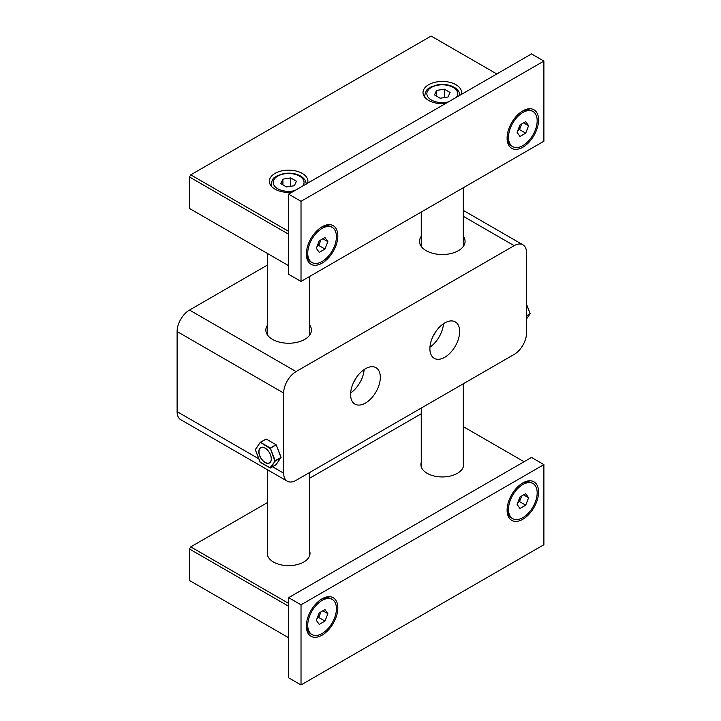 <?xml version="1.0" encoding="UTF-8"?>
<svg xmlns="http://www.w3.org/2000/svg" width="721" height="721" viewBox="0 0 721 721"><rect width="100%" height="100%" fill="white"/><g stroke="black" fill="none" stroke-linecap="round" stroke-linejoin="round"><path stroke-width="1.08" d="M444.767 357.283A21.026 12.14 120 0 0 458.502 338.753A21.026 12.14 120 0 0 455.275 321.899A21.026 12.14 120 0 0 444.767 322.936A21.026 12.14 120 0 0 431.023 341.475A21.026 12.14 120 0 0 434.249 358.319A21.026 12.14 120 0 0 444.767 357.283M429.95 347.171A21.026 12.14 120 0 0 443.469 323.756M433.132 336.121A11.563 6.678 120 0 0 435.493 332.03M365.457 403.066A21.026 12.14 120 0 0 379.192 384.536A21.026 12.14 120 0 0 375.974 367.683A21.026 12.14 120 0 0 365.457 368.728A21.026 12.14 120 0 0 351.722 387.258A21.026 12.14 120 0 0 354.939 404.111A21.026 12.14 120 0 0 365.457 403.066M350.64 392.954A21.026 12.14 120 0 0 364.159 369.54M353.831 381.914A11.563 6.678 120 0 0 356.192 377.822M309.66 325.036A22.784 13.149 180 0 1 311.409 330.092A22.784 13.149 180 0 1 297.349 342.241A22.784 13.149 180 0 1 272.52 339.393A22.784 13.149 180 0 1 265.851 330.092A22.784 13.149 180 0 1 267.599 325.036M463.315 236.317A22.784 13.149 180 0 1 465.063 241.382A22.784 13.149 180 0 1 451.004 253.531A22.784 13.149 180 0 1 426.174 250.683A22.784 13.149 180 0 1 419.505 241.382A22.784 13.149 180 0 1 421.253 236.317M296.061 371.585A17.52 10.121 120 0 0 283.668 393.053L177.105 331.525A17.52 10.121 -60 0 1 189.497 310.057L296.061 371.585L514.154 245.672A17.52 10.121 120 0 1 522.923 244.807A17.52 10.121 120 0 1 526.546 252.828L526.546 332.958A17.52 10.121 120 0 1 514.154 354.417L296.061 480.339A17.52 10.121 120 0 1 287.3 481.204L180.737 419.676A17.52 10.121 -60 0 1 177.105 411.655L258.839 458.844M177.105 331.525L177.105 411.655M267.599 264.967L189.497 310.057M283.668 393.053L283.668 473.183A17.52 10.121 120 0 0 287.3 481.204M260.191 462.134L270.411 467.956L276.224 464.513M255.306 449.607L260.29 462.377L269.951 467.83L275.278 461.034L270.375 467.992L276.017 464.721M260.146 442.505L255.351 449.679L260.29 442.306L266.139 439.026M269.951 467.83L260.137 462.197L255.279 449.661L260.29 442.306L269.951 448.372L275.9 444.65L266.166 439.035L260.47 442.324L270.195 447.948L274.818 460.908L281.091 457.348L276.071 464.703L281.055 457.402M266.419 439.179L276.224 444.812L270.411 448.21L275.278 461.034L281.01 457.619L276.224 444.812L281.091 457.348L276.179 444.875M461.278 94.478A19.278 11.13 0 0 0 461.566 92.567A19.278 11.13 0 0 0 455.915 84.699A19.278 11.13 0 0 0 434.907 82.284A19.278 11.13 0 0 0 423.011 92.567A19.278 11.13 0 0 0 428.653 100.435A19.278 11.13 0 0 0 445.596 103.536M307.615 183.197A19.278 11.13 0 0 0 307.903 181.286A19.278 11.13 0 0 0 302.261 173.41A19.278 11.13 0 0 0 281.253 171.003A19.278 11.13 0 0 0 269.348 181.286A19.278 11.13 0 0 0 274.998 189.154A19.278 11.13 0 0 0 291.942 192.246M189.497 176.987L189.497 208.468L288.625 265.707L288.625 234.226L189.497 176.987L190.732 174.843L431.131 36.05L496.805 73.966M190.732 174.843L288.625 231.36M282.902 179.123L290.725 177.916L296.448 181.214L294.348 185.73L286.534 186.937L280.811 183.639L282.902 179.123L282.902 184.846M290.725 186.288L290.725 177.916M337.825 235.866A22.252 12.852 120 0 0 322.089 226.782A22.252 12.852 120 0 0 306.344 254.044A22.252 12.852 120 0 0 322.089 263.129A22.252 12.852 120 0 0 337.825 235.866M538.569 119.974A22.252 12.852 120 0 0 522.833 110.881A22.252 12.852 120 0 0 507.097 138.144A22.252 12.852 120 0 0 522.833 147.228A22.252 12.852 120 0 0 538.569 119.974M543.895 61.087L531.503 53.931L288.625 194.156L288.625 274.286L301.017 281.442L543.895 141.217L543.895 61.087L301.017 201.312L288.625 194.156M301.017 201.312L301.017 281.442M332.228 227.394A20.278 11.707 120 0 0 322.089 228.404A20.278 11.707 120 0 0 308.84 246.267A20.278 11.707 120 0 0 311.95 262.516A20.278 11.707 120 0 0 322.089 261.507A20.278 11.707 120 0 0 335.328 243.644A20.278 11.707 120 0 0 332.228 227.394L330.948 226.655A20.278 11.707 120 0 0 320.809 227.665L320.115 228.061L320.809 227.665A20.278 11.707 120 0 0 319.899 228.224M319.214 252.368L316.33 248.276L319.214 240.868L324.964 237.542L327.839 241.634L324.964 249.051L319.214 252.368M306.497 251.422A20.278 11.707 120 0 0 306.47 252.494A20.278 11.707 120 0 0 310.67 261.777L311.95 262.516M322.855 238.759L327.839 241.634M320.944 239.868L318.763 245.473L324.964 249.051M318.763 245.473L317.033 246.474M317.123 246.24A7.048 4.065 120 0 0 320.205 241.76A7.048 4.065 120 0 0 320.719 239.994M421.253 462.368A21.378 12.347 0 0 0 420.902 464.594A21.378 12.347 0 0 0 427.165 473.327A21.378 12.347 0 0 0 450.463 476.004A21.378 12.347 0 0 0 463.666 464.594A21.378 12.347 0 0 0 463.315 462.368M267.599 551.087A21.378 12.347 0 0 0 267.248 553.313A21.378 12.347 0 0 0 273.511 562.038A21.378 12.347 0 0 0 296.809 564.714A21.378 12.347 0 0 0 310.012 553.313A21.378 12.347 0 0 0 309.66 551.087M189.497 549.014L189.497 580.495L288.625 637.734L288.625 606.253L189.497 549.014L190.732 546.869L288.625 603.387M421.253 413.782L309.66 478.212M267.599 502.492L190.732 546.869M524.068 461.737L463.315 426.661M507.097 510.171A22.252 12.852 120 0 0 522.833 519.255A22.252 12.852 120 0 0 538.569 492.001A22.252 12.852 120 0 0 522.833 482.908A22.252 12.852 120 0 0 507.097 510.171M306.344 626.071A22.252 12.852 120 0 0 322.089 635.156A22.252 12.852 120 0 0 337.825 607.893A22.252 12.852 120 0 0 322.089 598.809A22.252 12.852 120 0 0 306.344 626.071M301.017 684.95L543.895 544.725L543.895 464.594L531.503 457.438L288.625 597.664L288.625 677.794L301.017 684.95L301.017 604.82L288.625 597.664M543.895 464.594L301.017 604.82M332.228 599.421A20.278 11.707 120 0 0 322.089 600.431A20.278 11.707 120 0 0 308.84 618.294A20.278 11.707 120 0 0 311.95 634.543A20.278 11.707 120 0 0 322.089 633.543A20.278 11.707 120 0 0 335.328 615.671A20.278 11.707 120 0 0 332.228 599.421L330.948 598.691A20.278 11.707 120 0 0 320.809 599.692L320.115 600.088L320.809 599.692A20.278 11.707 120 0 0 319.899 600.251M319.214 624.395L316.33 620.303L319.214 612.895L324.964 609.569L327.839 613.661L324.964 621.078L319.214 624.395M306.497 623.458A20.278 11.707 120 0 0 306.47 624.521A20.278 11.707 120 0 0 310.67 633.804L311.95 634.543M322.855 610.786L327.839 613.661M320.944 611.895L318.763 617.5L324.964 621.078M318.763 617.5L317.033 618.501M317.123 618.267A7.048 4.065 120 0 0 320.205 613.787A7.048 4.065 120 0 0 320.719 612.021M526.546 304.424L530.16 313.554L526.546 304.632M530.124 313.608L526.546 315.969M517.867 130.339A7.048 4.065 120 0 0 520.95 125.869A7.048 4.065 120 0 0 521.463 124.093M532.972 111.494A20.278 11.707 120 0 0 522.833 112.503A20.278 11.707 120 0 0 509.585 130.366A20.278 11.707 120 0 0 512.694 146.615A20.278 11.707 120 0 0 522.833 145.615A20.278 11.707 120 0 0 536.082 127.743A20.278 11.707 120 0 0 532.972 111.494L531.692 110.764A20.278 11.707 120 0 0 521.553 111.764L520.859 112.161L521.553 111.764A20.278 11.707 120 0 0 520.643 112.323M507.251 135.53A20.278 11.707 120 0 0 507.214 136.593A20.278 11.707 120 0 0 511.414 145.876L512.694 146.615M525.708 121.642L528.583 125.733L525.708 133.151L519.958 136.467L517.083 132.376L519.958 124.967L525.708 121.642M523.599 122.858L528.583 125.733M521.689 123.967L519.508 129.573L525.708 133.151M519.508 129.573L517.777 130.573M436.565 90.413L444.379 89.197L450.102 92.504L448.011 97.02L440.189 98.227L434.466 94.92L436.565 90.413L436.565 96.136M444.379 97.578L444.379 89.197M517.867 502.366A7.048 4.065 120 0 0 520.95 497.896A7.048 4.065 120 0 0 521.463 496.12M532.972 483.521A20.278 11.707 120 0 0 522.833 484.53A20.278 11.707 120 0 0 509.585 502.393A20.278 11.707 120 0 0 512.694 518.642A20.278 11.707 120 0 0 522.833 517.642A20.278 11.707 120 0 0 536.082 499.77A20.278 11.707 120 0 0 532.972 483.521L531.692 482.791A20.278 11.707 120 0 0 521.553 483.791L520.859 484.197L521.553 483.791A20.278 11.707 120 0 0 520.643 484.35M507.251 507.557A20.278 11.707 120 0 0 507.214 508.62A20.278 11.707 120 0 0 511.414 517.903L512.694 518.642M525.708 493.669L528.583 497.76L525.708 505.178L519.958 508.494L517.083 504.403L519.958 496.994L525.708 493.669M523.599 494.885L528.583 497.76M521.689 495.994L519.508 501.6L525.708 505.178M519.508 501.6L517.777 502.6M272.529 466.748L283.668 473.183M514.154 245.672L463.315 216.318M265.085 448.065A8.859 5.11 60 0 1 271.348 458.907A8.859 5.11 60 0 1 265.085 462.522A8.859 5.11 60 0 1 258.821 451.679A8.859 5.11 60 0 1 265.085 448.065M265.121 462.359A8.679 5.011 -120 0 0 271.258 458.817A8.679 5.011 -120 0 0 265.121 448.192A8.679 5.011 -120 0 0 258.983 451.734A8.679 5.011 -120 0 0 265.121 462.359M260.344 442.297L266.166 439.035M271.574 186.469A17.52 10.121 180 0 1 271.105 184.143C273.016 176.221 274.584 178.195 277.215 175.726L283.659 173.572C290.004 172.562 295.646 173.373 300.585 176.023C304.271 178.267 306.128 180.971 306.155 184.143M302.748 186.009A15.42 8.904 0 0 0 299.53 176.131A15.42 8.904 0 0 0 277.72 176.131A15.42 8.904 0 0 0 277.72 188.722A15.42 8.904 0 0 0 294.826 190.578M526.546 315.681L530.079 313.824L526.546 318.925M425.228 97.759A17.52 10.121 180 0 1 424.759 95.433C426.67 87.511 428.247 89.485 430.87 87.016L437.323 84.862C443.658 83.843 449.3 84.663 454.239 87.313C457.925 89.557 459.782 92.261 459.809 95.433M456.402 97.29A15.42 8.904 0 0 0 453.194 87.421A15.42 8.904 0 0 0 431.383 87.421A15.42 8.904 0 0 0 431.383 100.012A15.42 8.904 0 0 0 448.489 101.868M522.923 244.807L463.315 210.397M267.599 555.54L267.599 469.831M267.599 335.148L267.599 253.558M309.66 555.54L309.66 472.489M309.66 335.148L309.66 276.458M271.105 185.919L271.105 184.143M306.47 251.692L306.47 252.494M306.47 623.719L306.47 624.521M526.546 318.961L530.16 313.554L526.546 304.235M507.214 135.791L507.214 136.593M424.759 97.209L424.759 95.433M421.253 466.82L421.253 408.059M421.253 246.438L421.253 212.028M463.315 466.82L463.315 383.77M463.315 246.438L463.315 187.739M507.214 507.818L507.214 508.62"/></g></svg>
